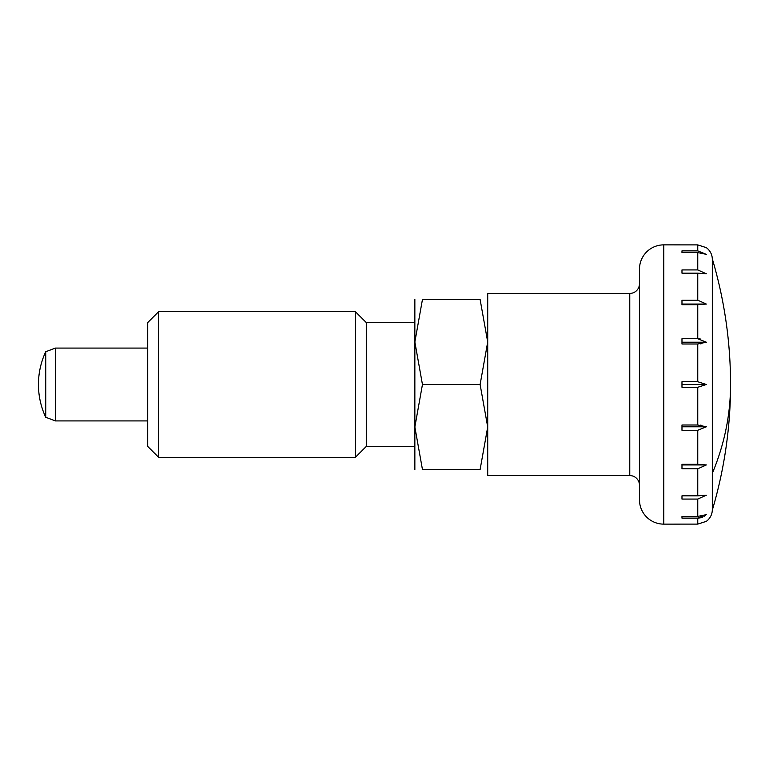 <?xml version="1.0" encoding="UTF-8"?>
<svg xmlns="http://www.w3.org/2000/svg" width="769" height="769" viewBox="0 0 769 769"><rect width="100%" height="100%" fill="white"/><g stroke="black" fill="none" stroke-linecap="round" stroke-linejoin="round"><path stroke-width="1.15" d="M712.325 473.32L712.325 510.107A14.573 14.573 0 0 1 706.346 521.344C710.056 518.508 712.056 514.769 712.325 510.107A441.973 441.973 0 0 0 712.325 258.893L712.325 473.32A441.973 312.522 0 0 0 730.55 384.5M639.481 485.277A9.718 9.718 0 0 0 629.773 475.569L487.709 475.569L487.709 293.431L629.773 293.431A9.718 9.718 0 0 0 639.481 283.723M663.772 524.131A24.281 24.281 0 0 1 639.481 499.85L639.481 269.15A24.281 24.281 0 0 1 663.772 244.869L663.772 524.131L697.762 524.102L706.346 521.344C710.056 518.508 712.056 514.769 712.325 510.107M681.978 384.5L681.978 381.732L697.762 381.732L706.346 384.5L697.762 387.268L681.978 387.268L681.978 384.5L706.346 384.5M697.762 343.993L681.978 343.993L681.978 338.725L697.762 338.725L706.346 342.215L697.762 343.993L697.762 381.732M697.762 304.678L681.978 304.678L681.978 300.208L697.762 300.208L706.346 304.063L697.762 304.678L697.762 338.725L700.396 339.023M697.762 273.178L681.978 273.178L681.978 269.929L697.762 269.929L706.346 273.793L697.762 273.178L697.762 300.208M697.762 252.578L681.978 252.578L681.978 250.867L697.762 250.867L706.346 254.356L697.762 252.578L697.762 269.929M706.346 247.656C710.056 250.492 712.056 254.231 712.325 258.893A14.573 14.573 0 0 0 706.346 247.656L697.762 244.898L663.772 244.869M697.762 425.007L706.346 426.785L697.762 430.275L681.978 430.275L681.978 425.007L697.762 425.007L697.762 387.268M697.762 464.322L706.346 464.937L697.762 468.792L681.978 468.792L681.978 464.322L697.762 464.322L697.762 430.275M697.762 495.822L706.346 495.207L697.762 499.071L681.978 499.071L681.978 495.822L697.762 495.822L697.762 468.792M697.762 524.102L697.762 518.133L681.978 518.133L681.978 516.422L697.762 516.422L706.346 514.644L697.762 518.133L700.396 517.835M147.725 420.922L55.445 420.922L55.445 348.078L45.736 351.712A77.409 77.409 0 0 0 45.736 417.288L45.736 351.712M706.346 342.215L681.978 342.215M701.472 517.537L702.876 516.979M704.048 516.355L705.538 515.336M701.472 425.315L700.396 425.161M700.396 343.839L701.472 343.685M706.346 304.063L681.978 304.063M681.978 250.867L681.978 252.578M681.978 516.422L681.978 518.133M706.346 464.937L681.978 464.937M706.346 426.785L681.978 426.785M158.654 384.5L158.654 311.647L147.725 322.576L147.725 446.424L158.654 457.353L158.654 384.5M414.856 446.424L366.284 446.424L355.355 457.353L355.355 311.647L158.654 311.647M366.284 446.424L366.284 322.576L355.355 311.647M414.856 469.494L414.856 342.003L422.45 299.506L480.116 299.506L487.709 342.003L480.116 384.5L487.709 426.997L480.116 469.494L422.45 469.494L414.856 426.997L422.45 384.5L480.116 384.5M480.106 469.494C490.276 469.494 490.276 469.494 480.106 469.494M422.46 469.494C412.28 469.494 412.28 469.494 422.46 469.494M422.45 384.5L414.856 342.003L414.856 299.506M480.106 299.506C490.276 299.506 490.276 299.506 480.106 299.506M422.46 299.506C412.28 299.506 412.28 299.506 422.46 299.506M629.773 475.569L629.773 293.431M697.762 250.867L697.762 244.898M697.762 516.422L697.762 499.071M147.725 348.078L55.445 348.078M45.736 417.288L55.445 420.922M414.856 322.576L366.284 322.576M355.355 457.353L158.654 457.353"/></g></svg>
